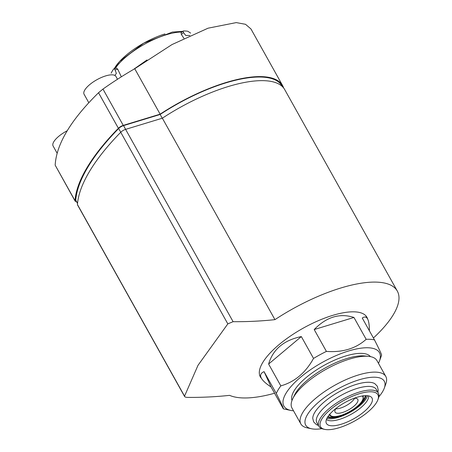 <?xml version="1.0" encoding="UTF-8"?>
<svg xmlns="http://www.w3.org/2000/svg" width="452" height="452" viewBox="0 0 452 452"><rect width="100%" height="100%" fill="white"/><g stroke="black" fill="none" stroke-linecap="round" stroke-linejoin="round"><path stroke-width="0.68" d="M77.524 203.569L75.829 200.541A4.865 1.723 -29.2 0 1 75.75 200.134A218.966 77.439 -29.2 0 1 118.656 128.509A4.865 1.723 -29.2 0 1 123.543 125.611L160.155 114.475A99.751 35.279 -29.2 0 1 281.969 85.942L282.285 86.513M160.155 114.475L162.251 118.226M271.11 387.014L264.064 371.646C260.674 373.115 259.781 375.313 261.38 378.245C262.832 380.799 266.075 383.725 271.11 387.014L283.325 408.862A60.822 21.51 150.8 0 0 283.715 408.947L291.009 410.461A54.743 19.363 150.8 0 0 293.529 410.828M264.064 371.646L276.274 393.494C281.539 403.834 283.89 408.958 283.325 408.862M268.618 364.035L301.326 336.576C283.828 340.209 272.929 349.362 268.618 364.035L280.833 385.889A60.822 21.51 150.8 0 0 276.274 393.494M301.326 336.576L313.535 358.425C305.58 372.793 294.676 381.946 280.833 385.889M314.196 329.548L353.95 317.462C339.757 312.88 326.508 316.914 314.196 329.548L326.406 351.402A60.822 21.51 150.8 0 0 313.535 358.425M353.95 317.462L366.16 339.311C355.826 348.571 342.576 352.6 326.406 351.402M369.369 330.751C369.386 325.073 368.787 321.118 367.572 318.903C366.335 316.733 364.566 316.445 362.261 318.044L374.476 339.893A60.822 21.51 150.8 0 0 366.16 339.311M370.454 356.628A45.008 15.916 150.8 0 0 323.909 365.448A45.008 15.916 150.8 0 0 292.003 400.472M378.477 363.351A54.743 19.363 150.8 0 0 379.482 361.012A54.743 19.363 150.8 0 0 329.435 358.668A54.743 19.363 150.8 0 0 288.269 389.901A54.743 19.363 150.8 0 0 291.009 410.461M378.832 396.833A45.008 15.916 150.8 0 0 384.307 388.11L385.827 383.906A48.658 17.21 150.8 0 0 385.805 376.465L376.923 360.572A48.658 17.21 150.8 0 0 368.583 356.351L364.628 355.95A45.008 15.916 150.8 0 0 325.287 367.917A45.008 15.916 150.8 0 0 294.478 395.155L292.749 398.737A48.658 17.21 150.8 0 0 291.975 408.049L300.857 423.942A48.658 17.21 150.8 0 0 307.185 427.858L311.558 428.767A45.008 15.916 150.8 0 0 321.864 428.671M368.583 356.351A48.658 17.21 150.8 0 0 326.056 369.29A48.658 17.21 150.8 0 0 292.749 398.737M385.805 376.465A48.658 17.21 150.8 0 0 334.938 385.183A48.658 17.21 150.8 0 0 300.857 423.942M384.307 388.11A45.008 15.916 150.8 0 0 337.232 389.291A45.008 15.916 150.8 0 0 311.558 428.767M318.445 425.496L316.411 424.62L313.648 421.897L312.756 418.405A36.233 12.814 -29.2 0 1 356.255 384.392A36.233 12.814 -29.2 0 1 374.855 383.697L377.358 386.285L378.234 390.07L377.912 392.263M341.107 424.27A26.103 9.232 150.8 0 0 365.442 410.518A26.103 9.232 150.8 0 0 371.165 397.009A26.103 9.232 150.8 0 0 344.712 402.675A26.103 9.232 150.8 0 0 326.028 422.236A26.103 9.232 150.8 0 0 341.107 424.27M339.011 427.767A32.843 11.616 150.8 0 0 377.9 399.732A32.843 11.616 150.8 0 0 343.548 400.591A32.843 11.616 150.8 0 0 324.818 429.4A32.843 11.616 150.8 0 0 339.011 427.767M377.9 399.732L378.409 398.331A34.064 12.046 150.8 0 0 378.392 393.121A34.064 12.046 150.8 0 0 342.786 399.223A34.064 12.046 150.8 0 0 318.926 426.355A34.064 12.046 150.8 0 0 323.355 429.101L324.818 429.4M378.392 393.121L376.341 389.449A34.064 12.046 150.8 0 0 340.729 395.551A34.064 12.046 150.8 0 0 316.875 422.682L318.926 426.355M381.522 355.261C382.098 355.379 379.748 350.255 374.476 339.893M184.597 396.523L77.524 204.931A4.865 1.723 -29.2 0 1 77.445 204.53A218.966 77.439 -29.2 0 1 120.735 132.261A4.865 1.723 -29.2 0 1 125.611 129.368L162.358 118.192A100.361 35.493 -29.2 0 1 284.72 89.62L397.308 291.071A100.361 35.493 -29.2 0 1 373.414 338M162.358 118.192L274.946 319.643A100.361 35.493 -29.2 0 1 397.308 291.071M274.584 393.234A100.361 35.493 -29.2 0 1 229.593 395.359A369.973 294.693 30.9 0 1 187.738 397.393C185.614 397.342 184.546 396.929 184.54 396.155L184.602 396.523M274.946 319.643A369.973 294.693 -149.1 0 1 233.091 321.683L227.831 323.886L198.021 365.278L184.54 396.155L77.445 204.53M261.493 378.437A61.065 21.594 -29.2 0 1 260.329 376.866A61.065 21.594 -29.2 0 1 262.719 362.56A61.065 21.594 -29.2 0 1 318.022 320.818A61.065 21.594 -29.2 0 1 366.945 317.281A61.065 21.594 -29.2 0 1 367.674 319.095M361.069 402.608A22.142 7.831 150.8 0 0 365.323 395.681M327.954 416.563A22.142 7.831 150.8 0 0 336.085 416.574M327.587 417.134A22.628 8 150.8 0 0 338.853 416.507A22.628 8 150.8 0 0 366.001 395.664M326.903 418.354A24.329 8.605 150.8 0 0 338.328 417.394A24.329 8.605 150.8 0 0 367.403 395.72M326.429 419.456A24.329 8.605 150.8 0 0 339.435 419.377A24.329 8.605 150.8 0 0 368.583 395.895M336.022 408.405A13.023 4.605 150.8 0 0 334.949 411.834A13.023 4.605 150.8 0 0 342.396 412.518A13.023 4.605 150.8 0 0 354.238 405.924A13.023 4.605 150.8 0 0 357.634 399.161A13.023 4.605 150.8 0 0 354.148 398.274M335.757 408.789A12.164 4.3 150.8 0 0 340.441 408.099A12.164 4.3 150.8 0 0 354.617 398.252M283.641 87.999A100.48 35.538 150.8 0 0 282.607 85.586L250.956 28.956L245.521 24.301L236.249 22.6L208.073 28.182L171.98 44.578L134.741 68.727A579.306 461.435 -149.1 0 0 102.966 89.072L98.53 92.745C70.902 119.876 56.444 144.007 55.161 165.144L75.094 201.072A4.865 1.723 150.8 0 0 76.365 201.502M134.741 68.727L160.138 114.17L123.26 125.385A4.865 1.723 150.8 0 0 118.384 128.272A218.966 77.439 150.8 0 0 75.015 200.671A4.865 1.723 150.8 0 0 75.094 201.072M282.607 85.586A100.48 35.538 150.8 0 0 160.138 114.17M117.503 79.253L115.949 76.467A18.249 6.452 150.8 0 0 96.869 79.733A18.249 6.452 150.8 0 0 84.089 94.27L88.801 102.694M67.224 130.747A18.249 6.452 150.8 0 0 53.099 146.007L57.127 153.211M114.904 75.467A49.743 17.594 150.8 0 1 116.362 73.416L115.068 69.97C114.638 68.783 114.13 68.518 113.542 69.173A48.42 17.125 150.8 0 0 111.158 73.151M115.068 69.97L117.723 69.162L116.333 68.105L113.542 69.173M190.62 33.109L187.879 31.273A48.42 17.125 150.8 0 0 183.535 30.968L183.066 31.109L183.512 32.606L185.795 35.516A49.743 17.594 150.8 0 1 189.823 35.544M183.947 38.335L181.331 34.442L181.116 32.747L183.06 31.109M117.723 69.162L121.334 76.812M75.75 200.134L77.541 203.343M118.656 128.509L120.746 132.25M123.543 125.611L125.639 129.362M120.735 132.261L227.831 323.886M125.611 129.368L233.091 321.683M329.819 414.156A18.735 6.627 150.8 0 0 340.622 415.484A18.735 6.627 150.8 0 0 357.973 405.715A18.735 6.627 150.8 0 0 362.295 396.003M98.53 92.745L118.384 128.272M55.161 165.144L75.015 200.671M102.966 89.072L123.26 125.385M164.969 33.934A43.861 15.509 150.8 0 0 114.237 68.744M181.947 32.041A45.545 16.108 150.8 0 0 115.616 67.862A45.545 16.108 150.8 0 0 115.215 68.444M183.512 32.606L181.331 34.442M259.606 375.064L261.38 378.245M365.792 315.716L367.572 318.903M379.482 361.012L381.584 355.21M363.097 395.675L363.363 398.466L361.792 401.658C359.634 405.28 350.905 412.247 340.497 415.586C334.627 417.365 330.836 417.06 329.118 414.665M182.761 31.357L172.387 32.058L143.787 43.132L119.605 61.421L114.04 68.806M133.329 69.546L147.013 59.952"/></g></svg>
